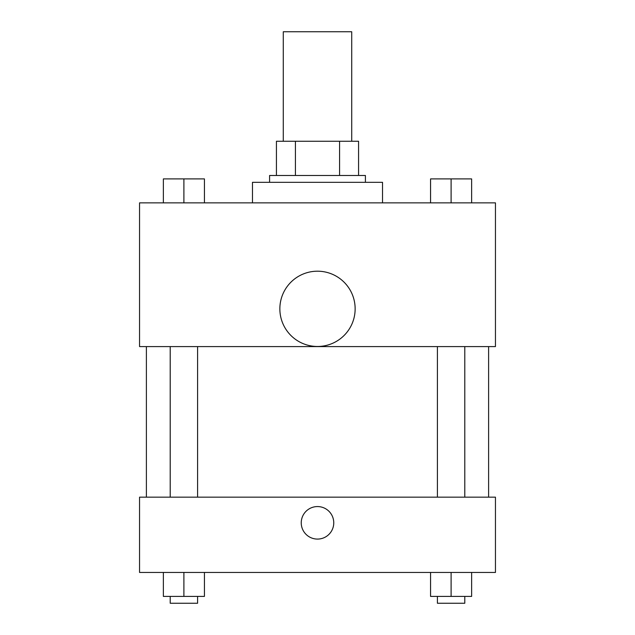 <?xml version="1.0" encoding="UTF-8"?>
<svg xmlns="http://www.w3.org/2000/svg" width="635" height="635" viewBox="0 0 635 635"><rect width="100%" height="100%" fill="white"/><g stroke="black" fill="none" stroke-linecap="round" stroke-linejoin="round"><path stroke-width="0.95" d="M351.719 141.256L351.719 31.75L283.281 31.75L283.281 141.256M295.426 175.482L295.426 141.256L276.431 141.256L276.431 175.482L276.431 141.256M295.426 141.256L358.569 141.256L358.569 175.482M339.574 175.482L339.574 141.256M269.589 182.324L269.589 175.482L365.411 175.482L365.411 182.324M382.524 202.859L382.524 182.324L252.476 182.324L252.476 202.859M139.549 202.859L495.451 202.859L495.451 346.591L139.549 346.591L139.549 202.859M317.5 346.48A37.648 37.648 0 0 1 284.901 290.012A37.648 37.648 0 0 1 350.099 290.012A37.648 37.648 0 0 1 317.5 346.48M139.549 497.165L495.451 497.165L495.451 572.452L139.549 572.452L139.549 497.165M317.5 539.083A16.256 16.256 0 0 1 303.419 514.699A16.256 16.256 0 0 1 331.581 514.699A16.256 16.256 0 0 1 317.5 539.083M430.57 572.452L430.57 596.408L471.63 596.408L471.63 572.452L471.63 596.408M451.104 596.408L451.104 572.452M464.788 596.408L464.788 603.25L437.412 603.25L437.412 596.408M163.37 572.452L163.37 596.408L204.43 596.408L204.43 572.452L204.43 596.408M183.896 596.408L183.896 572.452M197.588 596.408L197.588 603.25L170.212 603.25L170.212 596.408M430.57 202.859L430.57 178.903L471.63 178.903L471.63 202.859L471.63 178.903M451.104 202.859L451.104 178.903M464.788 178.903L437.412 178.903M163.37 202.859L163.37 178.903L204.43 178.903L204.43 202.859L204.43 178.903M183.896 202.859L183.896 178.903M197.588 178.903L170.212 178.903M488.609 497.165L488.609 346.591M146.391 497.165L146.391 346.591M437.412 346.591L437.412 497.165M464.788 346.591L464.788 497.165M197.588 497.165L197.588 346.591M170.212 497.165L170.212 346.591"/></g></svg>
